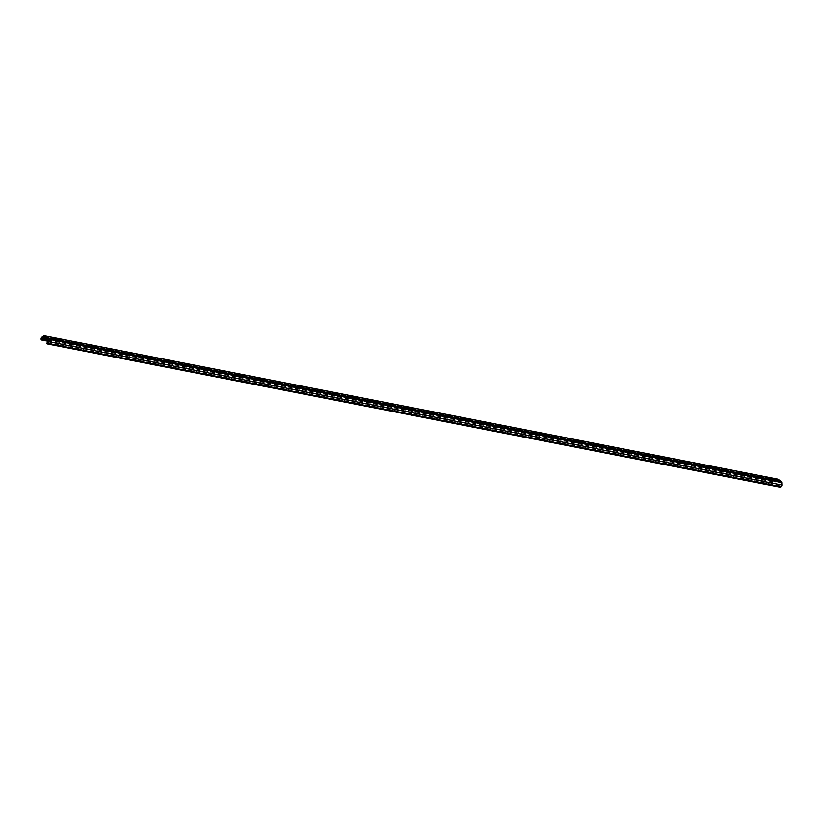 <?xml version="1.0" encoding="UTF-8"?>
<svg xmlns="http://www.w3.org/2000/svg" width="823" height="823" viewBox="0 0 823 823"><rect width="100%" height="100%" fill="white"/><g stroke="black" fill="none" stroke-linecap="round" stroke-linejoin="round"><path stroke-width="0.62" stroke-dasharray="4.12 3.09" d="M73.237 343.129L75.531 343.86L73.237 343.129M54.441 339.446L56.736 340.187L54.441 339.446M777.324 479.12A1.667 1.265 -78.9 0 0 776.891 479.305L775.143 480.478A1.667 1.265 -78.9 0 0 774.361 482.185L774.402 483.245L775.112 483.111L775.071 482.041A0.751 0.566 101.1 0 1 775.42 481.28L777.169 480.107A0.751 0.566 101.1 0 1 777.704 480.087L780.78 482.144A0.751 0.566 101.1 0 1 781.048 482.7L781.14 485.117A0.751 0.566 101.1 0 1 780.79 485.879L780.019 486.393L780.297 487.195M92.042 346.802L94.336 347.532L92.042 346.802M110.838 350.475L113.132 351.205L110.838 350.475M129.643 354.147L131.937 354.878L129.643 354.147M148.438 357.82L150.732 358.561L148.438 357.82M167.244 361.503L169.538 362.233L167.244 361.503M186.039 365.175L188.333 365.906L186.039 365.175M204.845 368.848L207.139 369.578L204.845 368.848M223.64 372.521L225.934 373.251L223.64 372.521M242.446 376.193L244.74 376.934L242.446 376.193M261.241 379.876L263.535 380.607L261.241 379.876M280.046 383.549L282.34 384.279L280.046 383.549M298.842 387.221L301.136 387.952L298.842 387.221M317.647 390.894L319.941 391.625L317.647 390.894M336.442 394.567L338.737 395.307L336.442 394.567M355.248 398.25L357.542 398.98L355.248 398.25M374.043 401.922L376.337 402.653L374.043 401.922M392.849 405.595L395.143 406.325L392.849 405.595M411.644 409.268L413.938 409.998L411.644 409.268M430.45 412.94L432.744 413.671L430.45 412.94M449.245 416.623L451.539 417.354L449.245 416.623M468.05 420.296L470.345 421.026L468.05 420.296M486.846 423.968L489.14 424.699L486.846 423.968M505.651 427.641L507.945 428.372L505.651 427.641M524.446 431.314L526.741 432.044L524.446 431.314M543.252 434.986L545.546 435.727L543.252 434.986M562.047 438.669L564.341 439.4L562.047 438.669M580.853 442.342L583.147 443.072L580.853 442.342M599.648 446.015L601.942 446.745L599.648 446.015M618.454 449.687L620.737 450.418L618.454 449.687M637.249 453.36L639.543 454.101L637.249 453.36M656.044 457.043L658.338 457.773L656.044 457.043M674.85 460.715L677.144 461.446L674.85 460.715M693.645 464.388L695.939 465.118L693.645 464.388M712.451 468.061L714.745 468.791L712.451 468.061M731.246 471.733L733.54 472.474L731.246 471.733M750.051 475.416L752.345 476.147L750.051 475.416M768.847 479.089L771.141 479.819L768.847 479.089M47.909 341.247L774.402 483.245M47.899 340.969L775.112 483.111M46.808 343.088L780.019 486.393M74.759 343.788L75.14 342.965M55.964 340.115L56.345 339.292M41.15 338.881L774.361 482.185M47.755 339.055L775.42 481.28M93.565 347.46L93.945 346.648M112.36 351.143L112.741 350.32M131.166 354.816L131.536 353.993M149.961 358.489L150.342 357.666M168.766 362.161L169.137 361.338M187.562 365.834L187.942 365.011M206.367 369.506L206.738 368.694M225.163 373.189L225.543 372.366M243.968 376.862L244.338 376.039M262.763 380.535L263.144 379.712M281.569 384.207L281.939 383.384M300.364 387.88L300.745 387.067M319.17 391.563L319.54 390.74M337.965 395.235L338.346 394.412M356.771 398.908L357.141 398.085M375.566 402.581L375.946 401.758M394.371 406.253L394.742 405.441M413.167 409.936L413.547 409.113M431.972 413.609L432.342 412.786M450.767 417.282L451.148 416.459M469.573 420.954L469.943 420.131M488.368 424.627L488.749 423.814M507.174 428.31L507.544 427.487M525.969 431.982L526.35 431.159M544.775 435.655L545.145 434.832M563.57 439.328L563.95 438.505M582.365 443L582.746 442.188M601.171 446.683L601.551 445.86M619.966 450.356L620.347 449.533M638.771 454.029L639.152 453.206M657.567 457.701L657.947 456.878M676.372 461.374L676.753 460.551M695.168 465.046L695.548 464.234M713.973 468.729L714.354 467.906M732.768 472.402L733.149 471.579M751.574 476.075L751.955 475.252M770.369 479.747L770.75 478.924M770.842 479.84L771.223 479.017M768.836 478.719L769.083 478.163M752.047 476.167L752.417 475.344M750.031 475.046L750.288 474.49M733.242 472.495L733.622 471.672M731.236 471.373L731.482 470.818M714.446 468.822L714.817 467.999M712.43 467.69L712.687 467.145M695.641 465.139L696.021 464.326M693.635 464.018L693.882 463.462M676.845 461.466L677.216 460.643M674.829 460.345L675.086 459.79M658.04 457.794L658.421 456.971M656.034 456.672L656.281 456.117M639.245 454.121L639.615 453.298M637.228 453L637.486 452.444M620.439 450.448L620.82 449.625M618.433 449.317L618.69 448.772M601.644 446.766L602.014 445.953M599.628 445.644L599.885 445.089M582.838 443.093L583.219 442.27M580.832 441.972L581.089 441.416M564.043 439.42L564.413 438.597M562.027 438.299L562.284 437.743M545.238 435.748L545.618 434.925M543.231 434.626L543.489 434.071M526.442 432.075L526.813 431.252M524.426 430.943L524.683 430.398M507.637 428.392L508.017 427.579M505.631 427.271L505.888 426.715M488.841 424.719L489.212 423.896M486.825 423.598L487.082 423.043M470.036 421.047L470.417 420.224M468.03 419.925L468.287 419.37M451.241 417.374L451.611 416.551M449.224 416.253L449.481 415.697M432.435 413.702L432.816 412.879M430.429 412.57L430.686 412.025M413.64 410.029L414.01 409.206M411.623 408.897L411.881 408.342M394.834 406.346L395.215 405.533M392.828 405.225L393.085 404.669M376.039 402.673L376.42 401.85M374.023 401.552L374.28 400.996M357.233 399.001L357.614 398.178M355.227 397.879L355.485 397.324M338.438 395.328L338.819 394.505M336.422 394.207L336.679 393.651M319.633 391.655L320.013 390.832M317.627 390.524L317.884 389.968M300.837 387.972L301.218 387.16M298.821 386.851L299.078 386.296M282.032 384.3L282.412 383.477M280.026 383.179L280.283 382.623M263.237 380.627L263.617 379.804M261.23 379.506L261.477 378.95M244.431 376.955L244.812 376.132M242.425 375.833L242.682 375.278M225.636 373.282L226.016 372.459M223.63 372.15L223.877 371.605M206.83 369.599L207.211 368.786M204.824 368.478L205.081 367.922M188.035 365.926L188.416 365.103M186.029 364.805L186.276 364.25M169.229 362.254L169.61 361.431M167.223 361.132L167.481 360.577M150.434 358.581L150.815 357.758M148.428 357.46L148.675 356.904M131.629 354.908L132.009 354.085M129.623 353.777L129.88 353.232M112.833 351.226L113.214 350.413M110.827 350.104L111.074 349.549M94.038 347.553L94.408 346.73M92.022 346.432L92.279 345.876M47.857 339.909L775.071 482.041M44.74 336.946L777.169 480.107M44.493 336.772L777.704 480.087M47.569 338.839L780.78 482.144M47.837 339.385L781.048 482.7M47.929 341.802L781.14 485.117M47.58 342.563L780.79 485.879M43.681 335.99L776.891 479.305M41.932 337.173L775.143 480.478M54.421 339.086L54.678 338.531M56.437 340.208L56.808 339.385M73.226 342.759L73.473 342.203M75.232 343.88L75.613 343.057M771.141 479.819L771.521 478.996M768.528 478.739L768.908 477.916M752.345 476.147L752.726 475.324M749.732 475.066L750.113 474.243M733.54 472.474L733.921 471.651M730.927 471.394L731.308 470.571M714.745 468.791L715.125 467.978M712.132 467.721L712.512 466.898M695.939 465.118L696.32 464.295M693.326 464.038L693.707 463.226M677.144 461.446L677.524 460.623M674.531 460.366L674.911 459.543M658.338 457.773L658.719 456.95M655.725 456.693L656.106 455.87M639.543 454.101L639.924 453.278M636.93 453.02L637.311 452.197M620.737 450.418L621.118 449.605M618.124 449.348L618.505 448.525M601.942 446.745L602.323 445.922M599.329 445.665L599.71 444.852M583.147 443.072L583.517 442.249M580.524 441.992L580.904 441.169M564.341 439.4L564.722 438.577M561.728 438.32L562.109 437.497M545.546 435.727L545.916 434.904M542.923 434.647L543.303 433.824M526.741 432.044L527.121 431.231M524.128 430.974L524.508 430.151M507.945 428.372L508.316 427.549M505.322 427.291L505.703 426.479M489.14 424.699L489.52 423.876M486.527 423.619L486.907 422.796M470.345 421.026L470.715 420.203M467.731 419.946L468.102 419.123M451.539 417.354L451.92 416.531M448.926 416.273L449.307 415.45M432.744 413.671L433.114 412.858M430.131 412.601L430.501 411.778M413.938 409.998L414.319 409.175M411.325 408.928L411.706 408.105M395.143 406.325L395.513 405.502M392.53 405.245L392.9 404.432M376.337 402.653L376.718 401.83M373.724 401.573L374.105 400.75M357.542 398.98L357.912 398.157M354.929 397.9L355.299 397.077M338.737 395.307L339.117 394.484M336.123 394.227L336.504 393.404M319.941 391.625L320.312 390.812M317.328 390.555L317.699 389.732M301.136 387.952L301.516 387.129M298.523 386.872L298.903 386.059M282.34 384.279L282.711 383.456M279.727 383.199L280.098 382.376M263.535 380.607L263.916 379.784M260.922 379.526L261.303 378.703M244.74 376.934L245.11 376.111M242.127 375.854L242.497 375.031M225.934 373.251L226.315 372.438M223.321 372.181L223.702 371.358M207.139 369.578L207.509 368.755M204.526 368.498L204.896 367.686M188.333 365.906L188.714 365.083M185.72 364.826L186.101 364.003M169.538 362.233L169.908 361.41M166.925 361.153L167.295 360.33M150.732 358.561L151.113 357.738M148.119 357.48L148.5 356.657M131.937 354.878L132.318 354.065M129.324 353.808L129.695 352.985M113.132 351.205L113.512 350.382M110.519 350.125L110.899 349.312M94.336 347.532L94.717 346.709M91.723 346.452L92.094 345.629M44.329 336.71L777.54 480.015M54.123 339.107L54.503 338.284M56.736 340.187L57.116 339.364M72.918 342.779L73.298 341.957M75.531 343.86L75.911 343.037"/><path stroke-width="1.23" d="M73.617 342.306L75.911 343.037L73.617 342.306M54.822 338.634L57.116 339.364L54.822 338.634M41.191 339.94L41.901 339.796L41.86 338.737A0.751 0.566 101.1 0 1 42.21 337.975L43.958 336.792A0.751 0.566 101.1 0 1 44.493 336.772L47.569 338.839A0.751 0.566 101.1 0 1 47.837 339.385L47.929 341.802A0.751 0.566 101.1 0 1 47.58 342.563L46.808 343.088L47.086 343.891L47.857 343.366A1.667 1.265 -78.9 0 0 48.639 341.658L48.547 339.251A1.667 1.265 -78.9 0 0 47.94 338.016L44.864 335.959A1.667 1.265 -78.9 0 0 43.681 335.99L41.932 337.173A1.667 1.265 -78.9 0 0 41.15 338.881L41.191 339.94L47.909 341.247M92.423 345.979L94.717 346.709L92.423 345.979M111.218 349.652L113.512 350.382L111.218 349.652M130.024 353.324L132.318 354.065L130.024 353.324M148.819 357.007L151.113 357.738L148.819 357.007M167.625 360.68L169.908 361.41L167.625 360.68M186.42 364.352L188.714 365.083L186.42 364.352M205.215 368.025L207.509 368.755L205.215 368.025M224.021 371.698L226.315 372.438L224.021 371.698M242.816 375.381L245.11 376.111L242.816 375.381M261.621 379.053L263.916 379.784L261.621 379.053M280.417 382.726L282.711 383.456L280.417 382.726M299.222 386.399L301.516 387.129L299.222 386.399M318.017 390.071L320.312 390.812L318.017 390.071M336.823 393.754L339.117 394.484L336.823 393.754M355.618 397.427L357.912 398.157L355.618 397.427M374.424 401.099L376.718 401.83L374.424 401.099M393.219 404.772L395.513 405.502L393.219 404.772M412.025 408.445L414.319 409.175L412.025 408.445M430.82 412.128L433.114 412.858L430.82 412.128M449.625 415.8L451.92 416.531L449.625 415.8M468.421 419.473L470.715 420.203L468.421 419.473M487.226 423.145L489.52 423.876L487.226 423.145M506.022 426.818L508.316 427.549L506.022 426.818M524.827 430.501L527.121 431.231L524.827 430.501M543.622 434.174L545.916 434.904L543.622 434.174M562.428 437.846L564.722 438.577L562.428 437.846M581.223 441.519L583.517 442.249L581.223 441.519M600.029 445.192L602.323 445.922L600.029 445.192M618.824 448.864L621.118 449.605L618.824 448.864M637.63 452.547L639.924 453.278L637.63 452.547M656.425 456.22L658.719 456.95L656.425 456.22M675.23 459.892L677.524 460.623L675.23 459.892M694.026 463.565L696.32 464.295L694.026 463.565M712.831 467.238L715.125 467.978L712.831 467.238M731.626 470.921L733.921 471.651L731.626 470.921M750.432 474.593L752.726 475.324L750.432 474.593M769.227 478.266L771.521 478.996L769.227 478.266M41.901 339.796L47.899 340.969M47.086 343.891L780.297 487.195L781.068 486.681A1.667 1.265 -78.9 0 0 781.85 484.973L781.757 482.556A1.667 1.265 -78.9 0 0 781.15 481.332L778.074 479.264A1.667 1.265 -78.9 0 0 777.324 479.12M42.21 337.975L47.755 339.055M41.86 338.737L47.857 339.909M43.958 336.792L44.74 336.946M47.857 343.366L781.068 486.681M48.639 341.658L781.85 484.973M48.547 339.251L781.757 482.556M47.94 338.016L781.15 481.332M44.864 335.959L778.074 479.264M44.504 335.805L777.714 479.109"/></g></svg>
